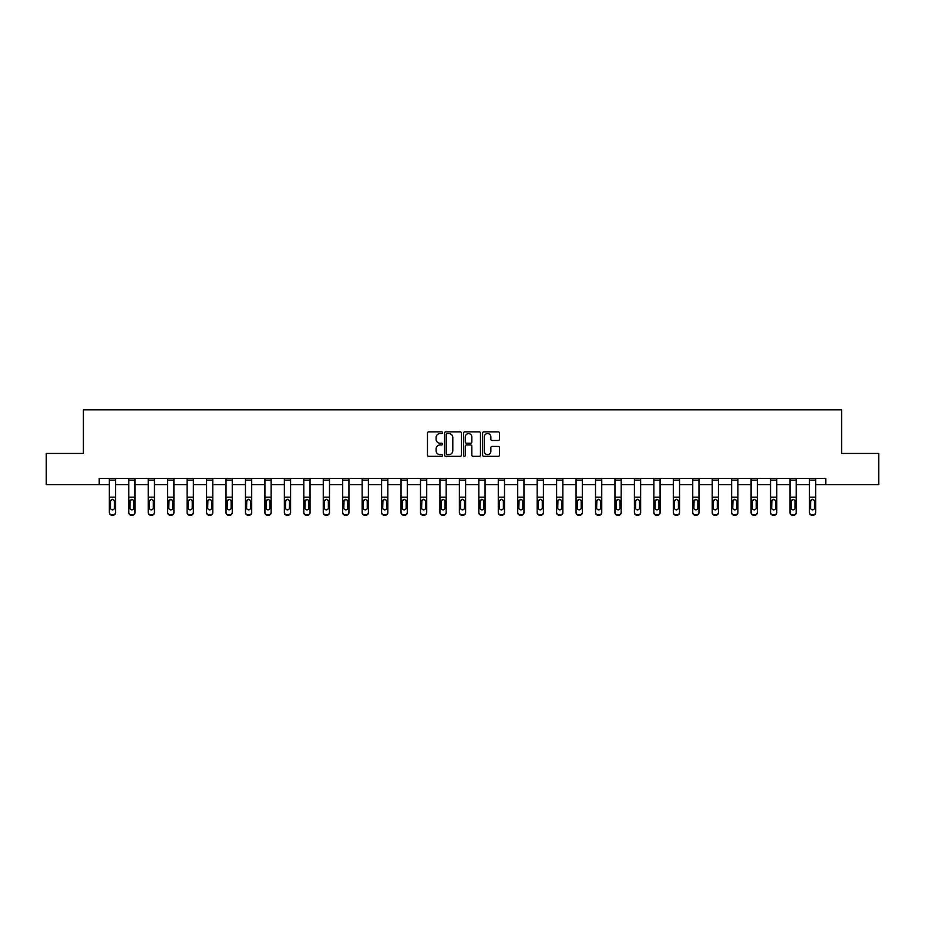 <?xml version="1.0" encoding="UTF-8"?>
<svg xmlns="http://www.w3.org/2000/svg" width="925" height="925" viewBox="0 0 925 925"><rect width="100%" height="100%" fill="white"/><g stroke="black" fill="none" stroke-linecap="round" stroke-linejoin="round"><path stroke-width="1.39" d="M442.555 432.715A0.856 0.856 0 0 0 441.699 431.859L428.691 431.859A1.226 1.226 0 0 0 427.477 433.085L427.477 455.112A1.226 1.226 0 0 0 428.691 456.337L441.699 456.337A0.856 0.856 0 0 0 442.555 455.482A0.856 0.856 0 0 0 441.699 454.626L440.011 454.626A3.92 3.92 0 0 1 436.103 450.706L436.103 448.868A3.92 3.92 0 0 1 440.011 444.96L441.699 444.96A0.856 0.856 0 0 0 442.555 444.104A0.856 0.856 0 0 0 441.699 443.248L440.011 443.248A3.92 3.92 0 0 1 436.103 439.329L436.103 437.49A3.92 3.92 0 0 1 440.011 433.571L441.699 433.571A0.856 0.856 0 0 0 442.555 432.715M498.263 440.485A1.226 1.226 0 0 0 499.488 439.271L499.488 433.085A1.226 1.226 0 0 0 498.263 431.859L483.821 431.859A1.226 1.226 0 0 0 482.596 433.085L482.596 455.112A1.226 1.226 0 0 0 483.821 456.337L498.263 456.337A1.226 1.226 0 0 0 499.488 455.112L499.488 447.654A1.226 1.226 0 0 0 498.263 446.428L492.077 446.428A1.226 1.226 0 0 0 490.863 447.654L490.863 451.354A3.272 3.272 0 0 1 487.591 454.626A3.272 3.272 0 0 1 484.307 451.354L484.307 436.854A3.272 3.272 0 0 1 487.591 433.571A3.272 3.272 0 0 1 490.863 436.854L490.863 439.271A1.226 1.226 0 0 0 492.077 440.485L498.263 440.485M99.229 484.619L46.25 484.619L46.25 453.447L83.4 453.447L83.4 409.821L841.6 409.821L841.6 453.447L878.75 453.447L878.75 484.619L825.771 484.619L825.771 478.387L99.229 478.387L99.229 484.619L109.335 484.619M461.425 433.085A1.226 1.226 0 0 0 460.211 431.859L445.769 431.859A1.226 1.226 0 0 0 444.543 433.085L444.543 455.112A1.226 1.226 0 0 0 445.769 456.337L460.211 456.337A1.226 1.226 0 0 0 461.425 455.112L461.425 433.085M464.789 431.859L479.231 431.859A1.226 1.226 0 0 1 480.457 433.085L480.457 455.112A1.226 1.226 0 0 1 479.231 456.337L473.057 456.337A1.226 1.226 0 0 1 471.831 455.112L471.831 446.185A1.226 1.226 0 0 0 470.605 444.96L466.512 444.96A1.226 1.226 0 0 0 465.287 446.185L465.287 455.482A0.856 0.856 0 0 1 464.431 456.337A0.856 0.856 0 0 1 463.575 455.482L463.575 433.085A1.226 1.226 0 0 1 464.789 431.859M115.567 484.619L128.772 484.619M135.015 484.619L148.22 484.619M154.452 484.619L167.668 484.619M173.9 484.619L187.116 484.619M193.348 484.619L206.564 484.619M212.796 484.619L226.012 484.619M232.244 484.619L245.46 484.619M251.692 484.619L264.908 484.619M271.141 484.619L284.357 484.619M290.589 484.619L303.805 484.619M310.037 484.619L323.253 484.619M329.485 484.619L342.701 484.619M348.933 484.619L362.149 484.619M368.381 484.619L381.597 484.619M387.829 484.619L401.045 484.619M407.278 484.619L420.493 484.619M426.726 484.619L439.942 484.619M446.174 484.619L459.378 484.619M465.622 484.619L478.826 484.619M485.058 484.619L498.274 484.619M504.507 484.619L517.722 484.619M523.955 484.619L537.171 484.619M543.403 484.619L556.619 484.619M562.851 484.619L576.067 484.619M582.299 484.619L595.515 484.619M601.747 484.619L614.963 484.619M621.195 484.619L634.411 484.619M640.643 484.619L653.859 484.619M660.092 484.619L673.308 484.619M679.54 484.619L692.756 484.619M698.988 484.619L712.204 484.619M718.436 484.619L731.652 484.619M737.884 484.619L751.1 484.619M757.332 484.619L770.548 484.619M776.78 484.619L789.985 484.619M796.228 484.619L809.433 484.619M815.665 484.619L825.771 484.619M447.11 433.571A0.856 0.856 0 0 0 446.255 434.438L446.255 453.77A0.856 0.856 0 0 0 447.11 454.626L448.891 454.626A3.92 3.92 0 0 0 452.799 450.706L452.799 437.49A3.92 3.92 0 0 0 448.891 433.571L447.11 433.571M471.831 436.912A3.272 3.272 0 0 0 468.559 433.64A3.272 3.272 0 0 0 465.287 436.912L465.287 442.023A1.226 1.226 0 0 0 466.512 443.248L470.605 443.248A1.226 1.226 0 0 0 471.831 442.023L471.831 436.912M109.335 480.121L115.567 480.121L115.567 478.41L109.335 478.41L109.335 512.323A2.498 2.474 -0 0 0 111.821 514.797L111.821 515.179A2.498 2.474 180 0 1 109.335 512.704L109.335 512.704A2.498 2.474 180 0 0 111.821 515.179L113.07 514.797A2.498 2.474 -0 0 0 115.567 512.323L115.567 512.704A2.498 2.474 180 0 1 113.07 515.179M115.567 500.772L115.567 512.704M114.446 507.871L114.446 501.304L114.446 507.871A2 1.977 180 0 1 112.445 509.848A2 1.977 180 0 0 114.446 507.871M110.457 508.253L110.457 507.871A2 1.977 180 0 0 112.445 509.848M110.457 507.871L110.676 500.379L112.445 499.292L114.214 500.379L112.445 499.292L110.457 501.142M115.567 480.121L115.567 512.323M111.821 514.797L113.07 514.797M115.567 500.379L114.214 500.379L114.446 501.304M128.772 500.772L128.772 512.323A2.498 2.474 -0 0 0 131.269 514.797L132.518 514.797A2.498 2.474 -0 0 0 135.015 512.323L135.015 512.704A2.498 2.474 180 0 1 132.518 515.179L132.518 514.797M133.894 507.871L133.894 501.304L133.894 507.871A2 1.977 180 0 1 131.893 509.848A2 1.977 180 0 0 133.894 507.871M129.905 508.253L129.905 507.871A2 1.977 180 0 0 131.893 509.848M129.905 507.871L130.124 500.379L131.893 499.292L133.662 500.379L131.893 499.292L129.905 501.142M148.22 500.772L148.22 512.323A2.498 2.474 -0 0 0 150.717 514.797L151.966 514.797A2.498 2.474 -0 0 0 154.452 512.323L154.452 512.704A2.498 2.474 180 0 1 151.966 515.179L151.966 514.797M153.33 507.871L153.33 501.304L153.33 507.871A2 1.977 180 0 1 151.342 509.848A2 1.977 180 0 0 153.33 507.871M149.341 508.253L149.341 507.871A2 1.977 180 0 0 151.342 509.848M149.341 507.871L149.573 500.379L151.342 499.292L153.111 500.379L151.342 499.292L149.341 501.142M128.772 512.323L128.772 478.41L135.015 478.41L135.015 512.323M131.269 514.797L132.518 515.179M131.269 515.179A2.498 2.474 180 0 1 128.772 512.704M135.015 500.379L133.662 500.379L133.894 501.304M148.22 512.323L148.22 478.41L154.452 478.41L154.452 512.323M150.717 514.797L151.966 515.179M150.717 515.179A2.498 2.474 180 0 1 148.22 512.704M154.452 500.379L153.111 500.379L153.33 501.304M167.668 500.772L167.668 512.323A2.498 2.474 -0 0 0 170.165 514.797L171.414 514.797A2.498 2.474 -0 0 0 173.9 512.323L173.9 512.704A2.498 2.474 180 0 1 171.414 515.179L171.414 514.797M172.778 507.871L172.778 501.304L172.778 507.871A2 1.977 180 0 1 170.79 509.848A2 1.977 180 0 0 172.778 507.871M168.789 508.253L168.789 507.871A2 1.977 180 0 0 170.79 509.848M168.789 507.871L169.009 500.379L170.79 499.292L172.559 500.379L170.79 499.292L168.789 501.142M187.116 500.772L187.116 512.323A2.498 2.474 -0 0 0 189.613 514.797L190.862 514.797A2.498 2.474 -0 0 0 193.348 512.323L193.348 512.704A2.498 2.474 180 0 1 190.862 515.179L190.862 514.797M192.227 507.871L192.227 501.304L192.227 507.871A2 1.977 180 0 1 190.238 509.848A2 1.977 180 0 0 192.227 507.871M188.238 508.253L188.238 507.871A2 1.977 180 0 0 190.238 509.848M188.238 507.871L188.457 500.379L190.238 499.292L192.007 500.379L190.238 499.292L188.238 501.142M206.564 500.772L206.564 512.323A2.498 2.474 -0 0 0 209.062 514.797L210.31 514.797A2.498 2.474 -0 0 0 212.796 512.323L212.796 512.704A2.498 2.474 180 0 1 210.31 515.179L210.31 514.797M211.675 507.871L211.675 501.304L211.675 507.871A2 1.977 180 0 1 209.686 509.848A2 1.977 180 0 0 211.675 507.871M207.686 508.253L207.686 507.871A2 1.977 180 0 0 209.686 509.848M207.686 507.871L207.905 500.379L209.686 499.292L211.455 500.379L209.686 499.292L207.686 501.142M167.668 512.323L167.668 478.41L173.9 478.41L173.9 512.323M170.165 514.797L171.414 515.179M170.165 515.179A2.498 2.474 180 0 1 167.668 512.704M173.9 500.379L172.559 500.379L172.778 501.304M187.116 512.323L187.116 478.41L193.348 478.41L193.348 512.323M189.613 514.797L190.862 515.179M189.613 515.179A2.498 2.474 180 0 1 187.116 512.704M193.348 500.379L192.007 500.379L192.227 501.304M206.564 512.323L206.564 478.41L212.796 478.41L212.796 512.323M209.062 514.797L210.31 515.179M209.062 515.179A2.498 2.474 180 0 1 206.564 512.704M212.796 500.379L211.455 500.379L211.675 501.304M226.012 500.772L226.012 512.323A2.498 2.474 -0 0 0 228.51 514.797L229.758 514.797A2.498 2.474 -0 0 0 232.244 512.323L232.244 512.704A2.498 2.474 180 0 1 229.758 515.179L229.758 514.797M231.123 507.871L231.123 501.304L231.123 507.871A2 1.977 180 0 1 229.134 509.848A2 1.977 180 0 0 231.123 507.871M227.134 508.253L227.134 507.871A2 1.977 180 0 0 229.134 509.848M227.134 507.871L227.353 500.379L229.134 499.292L230.903 500.379L229.134 499.292L227.134 501.142M226.012 512.323L226.012 478.41L232.244 478.41L232.244 512.323M228.51 514.797L229.758 515.179M228.51 515.179A2.498 2.474 180 0 1 226.012 512.704M232.244 500.379L230.903 500.379L231.123 501.304M245.46 500.772L245.46 512.323A2.498 2.474 -0 0 0 247.958 514.797L249.207 514.797A2.498 2.474 -0 0 0 251.692 512.323L251.692 512.704A2.498 2.474 180 0 1 249.207 515.179L249.207 514.797M250.571 507.871L250.571 501.304L250.571 507.871A2 1.977 180 0 1 248.582 509.848A2 1.977 180 0 0 250.571 507.871M246.582 508.253L246.582 507.871A2 1.977 180 0 0 248.582 509.848M246.582 507.871L246.802 500.379L248.582 499.292L250.351 500.379L248.582 499.292L246.582 501.142M245.46 512.323L245.46 478.41L251.692 478.41L251.692 512.323M247.958 514.797L249.207 515.179M247.958 515.179A2.498 2.474 180 0 1 245.46 512.704M251.692 500.379L250.351 500.379L250.571 501.304M264.908 500.772L264.908 512.323A2.498 2.474 -0 0 0 267.406 514.797L268.655 514.797A2.498 2.474 -0 0 0 271.141 512.323L271.141 512.704A2.498 2.474 180 0 1 268.655 515.179L268.655 514.797M270.019 507.871L270.019 501.304L270.019 507.871A2 1.977 180 0 1 268.03 509.848A2 1.977 180 0 0 270.019 507.871M266.03 508.253L266.03 507.871A2 1.977 180 0 0 268.03 509.848M266.03 507.871L266.25 500.379L268.03 499.292L269.799 500.379L268.03 499.292L266.03 501.142M264.908 512.323L264.908 478.41L271.141 478.41L271.141 512.323M267.406 514.797L268.655 515.179M267.406 515.179A2.498 2.474 180 0 1 264.908 512.704M271.141 500.379L269.799 500.379L270.019 501.304M284.357 500.772L284.357 512.323A2.498 2.474 -0 0 0 286.854 514.797L288.091 514.797A2.498 2.474 -0 0 0 290.589 512.323L290.589 512.704A2.498 2.474 180 0 1 288.091 515.179L288.091 514.797M289.467 507.871L289.467 501.304L289.467 507.871A2 1.977 180 0 1 287.478 509.848A2 1.977 180 0 0 289.467 507.871M285.478 508.253L285.478 507.871A2 1.977 180 0 0 287.478 509.848M285.478 507.871L285.698 500.379L287.478 499.292L289.248 500.379L287.478 499.292L285.478 501.142M284.357 512.323L284.357 478.41L290.589 478.41L290.589 512.323M286.854 514.797L288.091 515.179M286.854 515.179A2.498 2.474 180 0 1 284.357 512.704M290.589 500.379L289.248 500.379L289.467 501.304M303.805 500.772L303.805 512.323A2.498 2.474 -0 0 0 306.302 514.797L307.539 514.797A2.498 2.474 -0 0 0 310.037 512.323L310.037 512.704A2.498 2.474 180 0 1 307.539 515.179L307.539 514.797M308.915 507.871L308.915 501.304L308.915 507.871A2 1.977 180 0 1 306.915 509.848A2 1.977 180 0 0 308.915 507.871M304.926 508.253L304.926 507.871A2 1.977 180 0 0 306.915 509.848M304.926 507.871L305.146 500.379L306.915 499.292L308.696 500.379L306.915 499.292L304.926 501.142M303.805 512.323L303.805 478.41L310.037 478.41L310.037 512.323M306.302 514.797L307.539 515.179M306.302 515.179A2.498 2.474 180 0 1 303.805 512.704M310.037 500.379L308.696 500.379L308.915 501.304M323.253 500.772L323.253 512.323A2.498 2.474 -0 0 0 325.75 514.797L326.988 514.797A2.498 2.474 -0 0 0 329.485 512.323L329.485 512.704A2.498 2.474 180 0 1 326.988 515.179L326.988 514.797M328.363 507.871L328.363 501.304L328.363 507.871A2 1.977 180 0 1 326.363 509.848A2 1.977 180 0 0 328.363 507.871M324.374 508.253L324.374 507.871A2 1.977 180 0 0 326.363 509.848M324.374 507.871L324.594 500.379L326.363 499.292L328.144 500.379L326.363 499.292L324.374 501.142M323.253 512.323L323.253 478.41L329.485 478.41L329.485 512.323M325.75 514.797L326.988 515.179M325.75 515.179A2.498 2.474 180 0 1 323.253 512.704M329.485 500.379L328.144 500.379L328.363 501.304M342.701 500.772L342.701 512.323A2.498 2.474 -0 0 0 345.187 514.797L346.436 514.797A2.498 2.474 -0 0 0 348.933 512.323L348.933 512.704A2.498 2.474 180 0 1 346.436 515.179L346.436 514.797M347.812 507.871L347.812 501.304L347.812 507.871A2 1.977 180 0 1 345.811 509.848A2 1.977 180 0 0 347.812 507.871M343.822 508.253L343.822 507.871A2 1.977 180 0 0 345.811 509.848M343.822 507.871L344.042 500.379L345.811 499.292L347.592 500.379L345.811 499.292L343.822 501.142M342.701 512.323L342.701 478.41L348.933 478.41L348.933 512.323M345.187 514.797L346.436 515.179M345.187 515.179A2.498 2.474 180 0 1 342.701 512.704M348.933 500.379L347.592 500.379L347.812 501.304M362.149 500.772L362.149 512.323A2.498 2.474 -0 0 0 364.635 514.797L365.884 514.797A2.498 2.474 -0 0 0 368.381 512.323L368.381 512.704A2.498 2.474 180 0 1 365.884 515.179L365.884 514.797M367.26 507.871L367.26 501.304L367.26 507.871A2 1.977 180 0 1 365.259 509.848A2 1.977 180 0 0 367.26 507.871M363.271 508.253L363.271 507.871A2 1.977 180 0 0 365.259 509.848M363.271 507.871L363.49 500.379L365.259 499.292L367.04 500.379L365.259 499.292L363.271 501.142M362.149 512.323L362.149 478.41L368.381 478.41L368.381 512.323M364.635 514.797L365.884 515.179M364.635 515.179A2.498 2.474 180 0 1 362.149 512.704M368.381 500.379L367.04 500.379L367.26 501.304M381.597 500.772L381.597 512.323A2.498 2.474 -0 0 0 384.083 514.797L385.332 514.797A2.498 2.474 -0 0 0 387.829 512.323L387.829 512.704A2.498 2.474 180 0 1 385.332 515.179L385.332 514.797M386.708 507.871L386.708 501.304L386.708 507.871A2 1.977 180 0 1 384.708 509.848A2 1.977 180 0 0 386.708 507.871M382.719 508.253L382.719 507.871A2 1.977 180 0 0 384.708 509.848M382.719 507.871L382.938 500.379L384.708 499.292L386.488 500.379L384.708 499.292L382.719 501.142M381.597 512.323L381.597 478.41L387.829 478.41L387.829 512.323M384.083 514.797L385.332 515.179M384.083 515.179A2.498 2.474 180 0 1 381.597 512.704M387.829 500.379L386.488 500.379L386.708 501.304M401.045 500.772L401.045 512.323A2.498 2.474 -0 0 0 403.531 514.797L404.78 514.797A2.498 2.474 -0 0 0 407.278 512.323L407.278 512.704A2.498 2.474 180 0 1 404.78 515.179L404.78 514.797M406.156 507.871L406.156 501.304L406.156 507.871A2 1.977 180 0 1 404.156 509.848A2 1.977 180 0 0 406.156 507.871M402.167 508.253L402.167 507.871A2 1.977 180 0 0 404.156 509.848M402.167 507.871L402.387 500.379L404.156 499.292L405.936 500.379L404.156 499.292L402.167 501.142M401.045 512.323L401.045 478.41L407.278 478.41L407.278 512.323M403.531 514.797L404.78 515.179M403.531 515.179A2.498 2.474 180 0 1 401.045 512.704M407.278 500.379L405.936 500.379L406.156 501.304M420.493 500.772L420.493 512.323A2.498 2.474 -0 0 0 422.979 514.797L424.228 514.797A2.498 2.474 -0 0 0 426.726 512.323L426.726 512.704A2.498 2.474 180 0 1 424.228 515.179L424.228 514.797M425.604 507.871L425.604 501.304L425.604 507.871A2 1.977 180 0 1 423.604 509.848A2 1.977 180 0 0 425.604 507.871M421.615 508.253L421.615 507.871A2 1.977 180 0 0 423.604 509.848M421.615 507.871L421.835 500.379L423.604 499.292L425.384 500.379L423.604 499.292L421.615 501.142M420.493 512.323L420.493 478.41L426.726 478.41L426.726 512.323M422.979 514.797L424.228 515.179M422.979 515.179A2.498 2.474 180 0 1 420.493 512.704M426.726 500.379L425.384 500.379L425.604 501.304M439.942 500.772L439.942 512.323A2.498 2.474 -0 0 0 442.428 514.797L443.676 514.797A2.498 2.474 -0 0 0 446.174 512.323L446.174 512.704A2.498 2.474 180 0 1 443.676 515.179L443.676 514.797M445.052 507.871L445.052 501.304L445.052 507.871A2 1.977 180 0 1 443.052 509.848A2 1.977 180 0 0 445.052 507.871M441.063 508.253L441.063 507.871A2 1.977 180 0 0 443.052 509.848M441.063 507.871L441.283 500.379L443.052 499.292L444.821 500.379L443.052 499.292L441.063 501.142M439.942 512.323L439.942 478.41L446.174 478.41L446.174 512.323M442.428 514.797L443.676 515.179M442.428 515.179A2.498 2.474 180 0 1 439.942 512.704M446.174 500.379L444.821 500.379L445.052 501.304M459.378 500.772L459.378 512.323A2.498 2.474 -0 0 0 461.876 514.797L463.124 514.797A2.498 2.474 -0 0 0 465.622 512.323L465.622 512.704A2.498 2.474 180 0 1 463.124 515.179L463.124 514.797M464.5 507.871L464.5 501.304L464.5 507.871A2 1.977 180 0 1 462.5 509.848A2 1.977 180 0 0 464.5 507.871M460.5 508.253L460.5 507.871A2 1.977 180 0 0 462.5 509.848M460.5 507.871L460.731 500.379L462.5 499.292L464.269 500.379L462.5 499.292L460.5 501.142M459.378 512.323L459.378 478.41L465.622 478.41L465.622 512.323M461.876 514.797L463.124 515.179M461.876 515.179A2.498 2.474 180 0 1 459.378 512.704M465.622 500.379L464.269 500.379L464.5 501.304M478.826 500.772L478.826 512.323A2.498 2.474 -0 0 0 481.324 514.797L482.572 514.797A2.498 2.474 -0 0 0 485.058 512.323L485.058 512.704A2.498 2.474 180 0 1 482.572 515.179L482.572 514.797M483.937 507.871L483.937 501.304L483.937 507.871A2 1.977 180 0 1 481.948 509.848A2 1.977 180 0 0 483.937 507.871M479.948 508.253L479.948 507.871A2 1.977 180 0 0 481.948 509.848M479.948 507.871L480.179 500.379L481.948 499.292L483.717 500.379L481.948 499.292L479.948 501.142M478.826 512.323L478.826 478.41L485.058 478.41L485.058 512.323M481.324 514.797L482.572 515.179M481.324 515.179A2.498 2.474 180 0 1 478.826 512.704M485.058 500.379L483.717 500.379L483.937 501.304M498.274 500.772L498.274 512.323A2.498 2.474 -0 0 0 500.772 514.797L502.021 514.797A2.498 2.474 -0 0 0 504.507 512.323L504.507 512.704A2.498 2.474 180 0 1 502.021 515.179L502.021 514.797M503.385 507.871L503.385 501.304L503.385 507.871A2 1.977 180 0 1 501.396 509.848A2 1.977 180 0 0 503.385 507.871M499.396 508.253L499.396 507.871A2 1.977 180 0 0 501.396 509.848M499.396 507.871L499.616 500.379L501.396 499.292L503.165 500.379L501.396 499.292L499.396 501.142M498.274 512.323L498.274 478.41L504.507 478.41L504.507 512.323M500.772 514.797L502.021 515.179M500.772 515.179A2.498 2.474 180 0 1 498.274 512.704M504.507 500.379L503.165 500.379L503.385 501.304M517.722 500.772L517.722 512.323A2.498 2.474 -0 0 0 520.22 514.797L521.469 514.797A2.498 2.474 -0 0 0 523.955 512.323L523.955 512.704A2.498 2.474 180 0 1 521.469 515.179L521.469 514.797M522.833 507.871L522.833 501.304L522.833 507.871A2 1.977 180 0 1 520.844 509.848A2 1.977 180 0 0 522.833 507.871M518.844 508.253L518.844 507.871A2 1.977 180 0 0 520.844 509.848M518.844 507.871L519.064 500.379L520.844 499.292L522.613 500.379L520.844 499.292L518.844 501.142M517.722 512.323L517.722 478.41L523.955 478.41L523.955 512.323M520.22 514.797L521.469 515.179M520.22 515.179A2.498 2.474 180 0 1 517.722 512.704M523.955 500.379L522.613 500.379L522.833 501.304M537.171 500.772L537.171 512.323A2.498 2.474 -0 0 0 539.668 514.797L540.917 514.797A2.498 2.474 -0 0 0 543.403 512.323L543.403 512.704A2.498 2.474 180 0 1 540.917 515.179L540.917 514.797M542.281 507.871L542.281 501.304L542.281 507.871A2 1.977 180 0 1 540.293 509.848A2 1.977 180 0 0 542.281 507.871M538.292 508.253L538.292 507.871A2 1.977 180 0 0 540.293 509.848M538.292 507.871L538.512 500.379L540.293 499.292L542.062 500.379L540.293 499.292L538.292 501.142M537.171 512.323L537.171 478.41L543.403 478.41L543.403 512.323M539.668 514.797L540.917 515.179M539.668 515.179A2.498 2.474 180 0 1 537.171 512.704M543.403 500.379L542.062 500.379L542.281 501.304M556.619 500.772L556.619 512.323A2.498 2.474 -0 0 0 559.116 514.797L560.365 514.797A2.498 2.474 -0 0 0 562.851 512.323L562.851 512.704A2.498 2.474 180 0 1 560.365 515.179L560.365 514.797M561.729 507.871L561.729 501.304L561.729 507.871A2 1.977 180 0 1 559.741 509.848A2 1.977 180 0 0 561.729 507.871M557.74 508.253L557.74 507.871A2 1.977 180 0 0 559.741 509.848M557.74 507.871L557.96 500.379L559.741 499.292L561.51 500.379L559.741 499.292L557.74 501.142M556.619 512.323L556.619 478.41L562.851 478.41L562.851 512.323M559.116 514.797L560.365 515.179M559.116 515.179A2.498 2.474 180 0 1 556.619 512.704M562.851 500.379L561.51 500.379L561.729 501.304M576.067 500.772L576.067 512.704A2.498 2.474 180 0 0 578.564 515.179L579.813 514.797A2.498 2.474 -0 0 0 582.299 512.323L582.299 512.704A2.498 2.474 180 0 1 579.813 515.179M581.178 507.871L581.178 501.304L581.178 507.871A2 1.977 180 0 1 579.189 509.848A2 1.977 180 0 0 581.178 507.871M577.188 508.253L577.188 507.871A2 1.977 180 0 0 579.189 509.848M577.188 507.871L577.408 500.379L579.189 499.292L580.958 500.379L579.189 499.292L577.188 501.142M576.067 512.323A2.498 2.474 -0 0 0 578.564 514.797L578.564 515.179A2.498 2.474 180 0 1 576.067 512.704L576.067 478.41L582.299 478.41L582.299 512.323M578.564 514.797L579.813 514.797M582.299 500.379L580.958 500.379L581.178 501.304M595.515 500.772L595.515 512.704A2.498 2.474 180 0 0 598.013 515.179L599.25 514.797A2.498 2.474 -0 0 0 601.747 512.323L601.747 512.704A2.498 2.474 180 0 1 599.25 515.179M600.626 507.871L600.626 501.304L600.626 507.871A2 1.977 180 0 1 598.637 509.848A2 1.977 180 0 0 600.626 507.871M596.637 508.253L596.637 507.871A2 1.977 180 0 0 598.637 509.848M596.637 507.871L596.856 500.379L598.637 499.292L600.406 500.379L598.637 499.292L596.637 501.142M595.515 512.323A2.498 2.474 -0 0 0 598.013 514.797L598.013 515.179A2.498 2.474 180 0 1 595.515 512.704L595.515 478.41L601.747 478.41L601.747 512.323M598.013 514.797L599.25 514.797M601.747 500.379L600.406 500.379L600.626 501.304M614.963 500.772L614.963 512.323A2.498 2.474 -0 0 0 617.461 514.797L618.698 514.797A2.498 2.474 -0 0 0 621.195 512.323L621.195 512.704A2.498 2.474 180 0 1 618.698 515.179L618.698 514.797M620.074 507.871L620.074 501.304L620.074 507.871A2 1.977 180 0 1 618.085 509.848A2 1.977 180 0 0 620.074 507.871M616.085 508.253L616.085 507.871A2 1.977 180 0 0 618.085 509.848M616.085 507.871L616.304 500.379L618.085 499.292L619.854 500.379L618.085 499.292L616.085 501.142M614.963 512.323L614.963 478.41L621.195 478.41L621.195 512.323M617.461 514.797L618.698 515.179M617.461 515.179A2.498 2.474 180 0 1 614.963 512.704M621.195 500.379L619.854 500.379L620.074 501.304M634.411 500.772L634.411 512.323A2.498 2.474 -0 0 0 636.909 514.797L638.146 514.797A2.498 2.474 -0 0 0 640.643 512.323L640.643 512.704A2.498 2.474 180 0 1 638.146 515.179L638.146 514.797M639.522 507.871L639.522 501.304L639.522 507.871A2 1.977 180 0 1 637.522 509.848A2 1.977 180 0 0 639.522 507.871M635.533 508.253L635.533 507.871A2 1.977 180 0 0 637.522 509.848M635.533 507.871L635.753 500.379L637.522 499.292L639.302 500.379L637.522 499.292L635.533 501.142M634.411 512.323L634.411 478.41L640.643 478.41L640.643 512.323M636.909 514.797L638.146 515.179M636.909 515.179A2.498 2.474 180 0 1 634.411 512.704M640.643 500.379L639.302 500.379L639.522 501.304M653.859 500.772L653.859 512.323A2.498 2.474 -0 0 0 656.345 514.797L657.594 514.797A2.498 2.474 -0 0 0 660.092 512.323L660.092 512.704A2.498 2.474 180 0 1 657.594 515.179L657.594 514.797M658.97 507.871L658.97 501.304L658.97 507.871A2 1.977 180 0 1 656.97 509.848A2 1.977 180 0 0 658.97 507.871M654.981 508.253L654.981 507.871A2 1.977 180 0 0 656.97 509.848M654.981 507.871L655.201 500.379L656.97 499.292L658.75 500.379L656.97 499.292L654.981 501.142M653.859 512.323L653.859 478.41L660.092 478.41L660.092 512.323M656.345 514.797L657.594 515.179M656.345 515.179A2.498 2.474 180 0 1 653.859 512.704M660.092 500.379L658.75 500.379L658.97 501.304M673.308 500.772L673.308 512.323A2.498 2.474 -0 0 0 675.793 514.797L677.042 514.797A2.498 2.474 -0 0 0 679.54 512.323L679.54 512.704A2.498 2.474 180 0 1 677.042 515.179L677.042 514.797M678.418 507.871L678.418 501.304L678.418 507.871A2 1.977 180 0 1 676.418 509.848A2 1.977 180 0 0 678.418 507.871M674.429 508.253L674.429 507.871A2 1.977 180 0 0 676.418 509.848M674.429 507.871L674.649 500.379L676.418 499.292L678.198 500.379L676.418 499.292L674.429 501.142M673.308 512.323L673.308 478.41L679.54 478.41L679.54 512.323M675.793 514.797L677.042 515.179M675.793 515.179A2.498 2.474 180 0 1 673.308 512.704M679.54 500.379L678.198 500.379L678.418 501.304M692.756 500.772L692.756 512.323A2.498 2.474 -0 0 0 695.242 514.797L696.49 514.797A2.498 2.474 -0 0 0 698.988 512.323L698.988 512.704A2.498 2.474 180 0 1 696.49 515.179L696.49 514.797M697.866 507.871L697.866 501.304L697.866 507.871A2 1.977 180 0 1 695.866 509.848A2 1.977 180 0 0 697.866 507.871M693.877 508.253L693.877 507.871A2 1.977 180 0 0 695.866 509.848M693.877 507.871L694.097 500.379L695.866 499.292L697.647 500.379L695.866 499.292L693.877 501.142M692.756 512.323L692.756 478.41L698.988 478.41L698.988 512.323M695.242 514.797L696.49 515.179M695.242 515.179A2.498 2.474 180 0 1 692.756 512.704M698.988 500.379L697.647 500.379L697.866 501.304M712.204 500.772L712.204 512.323A2.498 2.474 -0 0 0 714.69 514.797L715.938 514.797A2.498 2.474 -0 0 0 718.436 512.323L718.436 512.704A2.498 2.474 180 0 1 715.938 515.179L715.938 514.797M717.314 507.871L717.314 501.304L717.314 507.871A2 1.977 180 0 1 715.314 509.848A2 1.977 180 0 0 717.314 507.871M713.325 508.253L713.325 507.871A2 1.977 180 0 0 715.314 509.848M713.325 507.871L713.545 500.379L715.314 499.292L717.095 500.379L715.314 499.292L713.325 501.142M712.204 512.323L712.204 478.41L718.436 478.41L718.436 512.323M714.69 514.797L715.938 515.179M714.69 515.179A2.498 2.474 180 0 1 712.204 512.704M718.436 500.379L717.095 500.379L717.314 501.304M731.652 500.772L731.652 512.323A2.498 2.474 -0 0 0 734.138 514.797L735.387 514.797A2.498 2.474 -0 0 0 737.884 512.323L737.884 512.704A2.498 2.474 180 0 1 735.387 515.179L735.387 514.797M736.763 507.871L736.763 501.304L736.763 507.871A2 1.977 180 0 1 734.762 509.848A2 1.977 180 0 0 736.763 507.871M732.773 508.253L732.773 507.871A2 1.977 180 0 0 734.762 509.848M732.773 507.871L732.993 500.379L734.762 499.292L736.543 500.379L734.762 499.292L732.773 501.142M731.652 512.323L731.652 478.41L737.884 478.41L737.884 512.323M734.138 514.797L735.387 515.179M734.138 515.179A2.498 2.474 180 0 1 731.652 512.704M737.884 500.379L736.543 500.379L736.763 501.304M751.1 500.772L751.1 512.323A2.498 2.474 -0 0 0 753.586 514.797L754.835 514.797A2.498 2.474 -0 0 0 757.332 512.323L757.332 512.704A2.498 2.474 180 0 1 754.835 515.179L754.835 514.797M756.211 507.871L756.211 501.304L756.211 507.871A2 1.977 180 0 1 754.21 509.848A2 1.977 180 0 0 756.211 507.871M752.222 508.253L752.222 507.871A2 1.977 180 0 0 754.21 509.848M752.222 507.871L752.441 500.379L754.21 499.292L755.991 500.379L754.21 499.292L752.222 501.142M751.1 512.323L751.1 478.41L757.332 478.41L757.332 512.323M753.586 514.797L754.835 515.179M753.586 515.179A2.498 2.474 180 0 1 751.1 512.704M757.332 500.379L755.991 500.379L756.211 501.304M770.548 500.772L770.548 512.323A2.498 2.474 -0 0 0 773.034 514.797L774.283 514.797A2.498 2.474 -0 0 0 776.78 512.323L776.78 512.704A2.498 2.474 180 0 1 774.283 515.179L774.283 514.797M775.659 507.871L775.659 501.304L775.659 507.871A2 1.977 180 0 1 773.658 509.848A2 1.977 180 0 0 775.659 507.871M771.67 508.253L771.67 507.871A2 1.977 180 0 0 773.658 509.848M771.67 507.871L771.889 500.379L773.658 499.292L775.428 500.379L773.658 499.292L771.67 501.142M770.548 512.323L770.548 478.41L776.78 478.41L776.78 512.323M773.034 514.797L774.283 515.179M773.034 515.179A2.498 2.474 180 0 1 770.548 512.704M776.78 500.379L775.428 500.379L775.659 501.304M789.985 500.772L789.985 512.323A2.498 2.474 -0 0 0 792.482 514.797L793.731 514.797A2.498 2.474 -0 0 0 796.228 512.323L796.228 512.704A2.498 2.474 180 0 1 793.731 515.179L793.731 514.797M795.095 507.871L795.095 501.304L795.095 507.871A2 1.977 180 0 1 793.107 509.848A2 1.977 180 0 0 795.095 507.871M791.106 508.253L791.106 507.871A2 1.977 180 0 0 793.107 509.848M791.106 507.871L791.337 500.379L793.107 499.292L794.876 500.379L793.107 499.292L791.106 501.142M789.985 512.323L789.985 478.41L796.228 478.41L796.228 512.323M792.482 514.797L793.731 515.179M792.482 515.179A2.498 2.474 180 0 1 789.985 512.704M796.228 500.379L794.876 500.379L795.095 501.304M809.433 500.772L809.433 512.323A2.498 2.474 -0 0 0 811.93 514.797L813.179 514.797A2.498 2.474 -0 0 0 815.665 512.323L815.665 512.704A2.498 2.474 180 0 1 813.179 515.179L813.179 514.797M814.543 507.871L814.543 501.304L814.543 507.871A2 1.977 180 0 1 812.555 509.848A2 1.977 180 0 0 814.543 507.871M810.554 508.253L810.554 507.871A2 1.977 180 0 0 812.555 509.848M810.554 507.871L810.786 500.379L812.555 499.292L814.324 500.379L812.555 499.292L810.554 501.142M809.433 512.323L809.433 478.41L815.665 478.41L815.665 512.323M811.93 514.797L813.179 515.179M811.93 515.179A2.498 2.474 180 0 1 809.433 512.704M815.665 500.379L814.324 500.379L814.543 501.304M109.335 500.379L110.676 500.379M109.335 497.153L115.567 497.153M128.772 500.379L130.124 500.379M128.772 497.153L135.015 497.153M128.772 480.121L135.015 480.121M148.22 500.379L149.573 500.379M148.22 497.153L154.452 497.153M148.22 480.121L154.452 480.121M167.668 500.379L169.009 500.379M167.668 497.153L173.9 497.153M167.668 480.121L173.9 480.121M187.116 500.379L188.457 500.379M187.116 497.153L193.348 497.153M187.116 480.121L193.348 480.121M206.564 500.379L207.905 500.379M206.564 497.153L212.796 497.153M206.564 480.121L212.796 480.121M226.012 500.379L227.353 500.379M226.012 497.153L232.244 497.153M226.012 480.121L232.244 480.121M245.46 500.379L246.802 500.379M245.46 497.153L251.692 497.153M245.46 480.121L251.692 480.121M264.908 500.379L266.25 500.379M264.908 497.153L271.141 497.153M264.908 480.121L271.141 480.121M284.357 500.379L285.698 500.379M284.357 497.153L290.589 497.153M284.357 480.121L290.589 480.121M303.805 500.379L305.146 500.379M303.805 497.153L310.037 497.153M303.805 480.121L310.037 480.121M323.253 500.379L324.594 500.379M323.253 497.153L329.485 497.153M323.253 480.121L329.485 480.121M342.701 500.379L344.042 500.379M342.701 497.153L348.933 497.153M342.701 480.121L348.933 480.121M362.149 500.379L363.49 500.379M362.149 497.153L368.381 497.153M362.149 480.121L368.381 480.121M381.597 500.379L382.938 500.379M381.597 497.153L387.829 497.153M381.597 480.121L387.829 480.121M401.045 500.379L402.387 500.379M401.045 497.153L407.278 497.153M401.045 480.121L407.278 480.121M420.493 500.379L421.835 500.379M420.493 497.153L426.726 497.153M420.493 480.121L426.726 480.121M439.942 500.379L441.283 500.379M439.942 497.153L446.174 497.153M439.942 480.121L446.174 480.121M459.378 500.379L460.731 500.379M459.378 497.153L465.622 497.153M459.378 480.121L465.622 480.121M478.826 500.379L480.179 500.379M478.826 497.153L485.058 497.153M478.826 480.121L485.058 480.121M498.274 500.379L499.616 500.379M498.274 497.153L504.507 497.153M498.274 480.121L504.507 480.121M517.722 500.379L519.064 500.379M517.722 497.153L523.955 497.153M517.722 480.121L523.955 480.121M537.171 500.379L538.512 500.379M537.171 497.153L543.403 497.153M537.171 480.121L543.403 480.121M556.619 500.379L557.96 500.379M556.619 497.153L562.851 497.153M556.619 480.121L562.851 480.121M576.067 500.379L577.408 500.379M576.067 497.153L582.299 497.153M576.067 480.121L582.299 480.121M595.515 500.379L596.856 500.379M595.515 497.153L601.747 497.153M595.515 480.121L601.747 480.121M614.963 500.379L616.304 500.379M614.963 497.153L621.195 497.153M614.963 480.121L621.195 480.121M634.411 500.379L635.753 500.379M634.411 497.153L640.643 497.153M634.411 480.121L640.643 480.121M653.859 500.379L655.201 500.379M653.859 497.153L660.092 497.153M653.859 480.121L660.092 480.121M673.308 500.379L674.649 500.379M673.308 497.153L679.54 497.153M673.308 480.121L679.54 480.121M692.756 500.379L694.097 500.379M692.756 497.153L698.988 497.153M692.756 480.121L698.988 480.121M712.204 500.379L713.545 500.379M712.204 497.153L718.436 497.153M712.204 480.121L718.436 480.121M731.652 500.379L732.993 500.379M731.652 497.153L737.884 497.153M731.652 480.121L737.884 480.121M751.1 500.379L752.441 500.379M751.1 497.153L757.332 497.153M751.1 480.121L757.332 480.121M770.548 500.379L771.889 500.379M770.548 497.153L776.78 497.153M770.548 480.121L776.78 480.121M789.985 500.379L791.337 500.379M789.985 497.153L796.228 497.153M789.985 480.121L796.228 480.121M809.433 500.379L810.786 500.379M809.433 497.153L815.665 497.153M809.433 480.121L815.665 480.121"/></g></svg>
